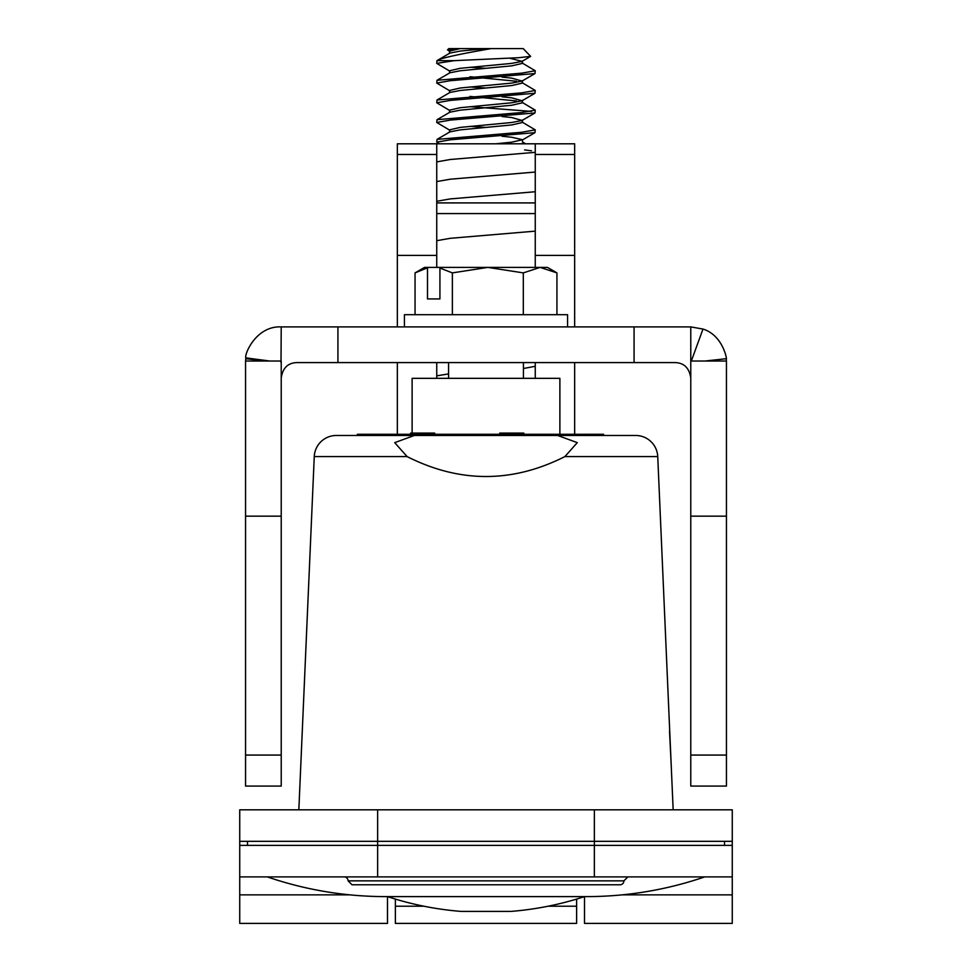 <?xml version="1.0" encoding="UTF-8"?>
<svg xmlns="http://www.w3.org/2000/svg" width="972" height="972" viewBox="0 0 972 972"><rect width="100%" height="100%" fill="white"/><g stroke="black" fill="none" stroke-linecap="round" stroke-linejoin="round"><path stroke-width="1.46" d="M584.512 896.609L584.512 923.4L732.268 923.4L732.268 845.385L594.354 845.385L594.354 876.902L732.268 876.902M349.944 894.86L239.732 894.86L239.732 923.4L387.488 923.4L387.488 896.609M732.268 841.327L732.268 809.81L239.732 809.81L239.732 841.327L732.268 841.327L732.268 845.385M594.354 876.902L377.646 876.902L377.646 845.385L239.732 845.385L239.732 841.327M671.215 765.183L669.526 730.993M673.159 809.81L657.74 456.585A22.064 22.064 0 0 0 635.7 435.48A22.064 22.064 0 0 1 657.74 456.585L564.902 456.585L577.295 442.637L557.649 435.48L635.7 435.48L357.356 435.48L357.356 434.29L603.624 434.29L603.624 435.48M412.116 433.111L412.116 378.339L559.884 378.339L559.884 434.29M298.841 809.81L314.26 456.585L407.098 456.585L394.705 442.637L414.351 435.48L336.3 435.48A22.064 22.064 0 0 0 314.26 456.585A22.064 22.064 0 0 1 336.3 435.48M414.351 435.48L557.649 435.48M407.098 456.585C459.695 483.145 512.305 483.145 564.902 456.585M377.646 809.81L377.646 845.385L594.354 845.385L594.354 809.81M436.744 378.339L436.744 362.58M397.341 434.29L397.341 362.58M548.074 906.22L576.627 906.22L576.627 923.4L395.373 923.4L395.373 906.22L423.926 906.22M395.373 899.088L395.373 906.22M622.056 894.86L732.268 894.86M576.627 906.22L576.627 899.088M436.744 267.397L436.744 143.807L574.659 143.807L574.659 255.393L535.256 255.393L535.256 267.397M574.659 326.896L574.659 255.393M574.659 362.58L574.659 434.29M436.744 143.807L397.341 143.807L397.341 326.896M239.732 894.86L239.732 876.902L377.646 876.902M535.256 362.58L535.256 378.339M344.149 876.902A3.937 3.937 0 0 1 348.085 880.851L352.034 884.787L619.966 884.787A3.937 3.937 0 0 0 623.915 880.851L627.851 876.902M704.688 876.902A364.476 364.476 0 0 1 586.481 896.609L385.52 896.609C345.036 896.561 305.633 889.988 267.312 876.902M239.732 845.385L239.732 876.902M535.256 202.917L436.744 202.917M535.256 143.807L535.256 255.393M502.002 116.519L511.782 117.551L522.061 120.467L511.782 122.484L460.218 127.405L449.538 129.871L449.538 132.107M502.002 136.226L511.782 137.259L522.462 139.725L511.782 142.179L495.659 143.807M522.462 120.018L522.462 122.484L511.782 124.938L460.218 129.871L449.939 131.876L437.036 139.397L436.744 142.179L450.279 139.798L534.965 132.654L535.256 129.871L521.782 132.253L437.036 139.397M502.002 96.823L511.782 97.856L522.061 100.76L511.782 102.777L460.218 107.71L449.538 110.164L449.538 112.412M522.462 100.31L522.462 102.777L511.782 105.243L460.218 110.164L449.939 112.181L437.036 119.69L436.744 122.484L450.279 120.091L534.965 112.959L535.256 110.164L521.794 112.545L437.036 119.69M502.002 77.116L511.782 78.149L522.061 81.065L511.782 83.082L460.218 88.002L449.538 90.469L449.538 92.704M522.462 80.615L522.462 83.082L511.782 85.536L460.218 90.469L449.939 92.474L437.036 99.982L436.744 102.777L450.279 100.395L534.965 93.251L535.256 90.469L521.794 92.85L437.036 99.982M469.998 96.422L516.484 100.942M509.571 58.199L522.061 61.358L511.782 63.374L460.218 68.307L449.538 70.762L449.538 73.009M522.462 60.908L522.462 63.374L511.782 65.841L460.218 70.762L449.939 72.779L437.036 80.287L436.744 83.082L450.279 80.688L534.965 73.556L535.256 70.762L521.794 73.143L437.036 80.287M469.998 76.727L516.484 81.247M449.939 51.516L447.509 49.888L460.218 48.6L449.538 51.066L449.538 53.302M447.509 49.888L448.809 48.6L486 48.6L460.218 51.066L449.939 53.071L436.926 60.653L436.744 63.387L454.252 60.653L436.926 60.653C440.328 58.271 458.407 54.25 491.188 48.6L523.191 48.6L530.651 56.364L518.732 57.7L454.252 60.653M535.256 366.286L523.434 368.51M448.566 373.904L437.036 375.812M436.744 240.692L450.267 238.31L534.965 231.166M436.744 201.289L450.279 198.908L534.965 191.763M436.744 181.582L450.279 179.2L534.965 172.068M436.744 161.887L450.279 159.493L534.965 152.361M531.502 150.806L524.613 149.919M522.061 122.035L535.256 129.871M439.271 143.807L436.744 142.179M486 127.405L469.998 126.372M522.061 102.327L535.256 110.164M449.939 130.321L436.744 122.484M531.502 111.403L469.998 106.677M522.061 82.632L535.256 90.469M449.939 110.614L436.744 102.777M486 88.002L469.998 86.97M522.061 62.925L535.256 70.762M449.939 90.918L436.744 83.082M486 68.307L469.998 67.275M449.939 71.211L436.744 63.374M486 48.6L491.188 48.6M281.224 786.081L281.224 755.062L245.552 755.062L245.552 786.081L281.224 786.081M245.552 755.062L245.552 361.025L281.224 361.025L281.224 755.062M245.552 516.156L281.224 516.156L281.224 429.284M634.072 362.58L675.261 362.58C684.191 362.945 689.355 368.121 690.776 378.096L690.776 326.896L634.072 326.896L634.072 362.58L296.739 362.58C287.809 362.945 282.645 368.121 281.224 378.096L281.224 362.592M281.005 362.556L281.224 326.896C255.794 325.705 244.069 354.95 245.867 357.866L245.758 358.704L267.008 361.025L245.588 361.025A35.685 35.685 0 0 1 245.758 358.704M690.776 755.062L690.776 361.025L726.448 361.025L726.448 755.062L690.776 755.062L690.776 786.081L726.448 786.081L726.448 755.062M690.776 361.025L726.448 361.025L704.979 361.025L726.242 358.704A35.685 35.685 0 0 1 726.412 361.037M691.335 361.025L702.987 329.058L690.776 326.896M726.242 358.704C727.457 362.349 724.091 335.632 702.987 329.058M337.928 362.58L337.928 326.896L634.072 326.896M337.928 326.896L281.224 326.896M269.609 361.025L245.867 357.866M556.944 314.685L556.944 272.889L540.128 267.397L547.467 267.397L555.802 272.209M523.313 272.889L487.835 267.397L540.128 267.397L523.313 272.889L523.313 314.685M428.47 267.397L415.056 272.889L424.533 267.397L487.835 267.397L452.369 272.889L439.927 268.053L440.899 267.397M439.927 268.053L439.927 298.926L427.498 298.926L427.498 268.053M415.056 314.685L415.056 272.889M439.927 298.926L427.498 298.926M452.369 314.685L452.369 272.889M567.563 326.896L567.563 314.685L404.437 314.685L404.437 326.896M724.517 841.327L724.517 845.385M247.483 841.327L247.483 845.385M434.703 434.29L434.703 433.111L410.573 433.111L410.573 434.29M423.804 434.29L423.804 433.111M523.787 434.29L523.787 433.111L499.754 433.111L499.754 434.29M500.143 434.29L500.143 433.111M524.2 434.29L523.787 433.111M436.744 255.393L397.341 255.393M348.085 880.851L623.915 880.851M535.256 213.585L436.744 213.585M574.659 154.487L535.256 154.487M436.744 154.487L397.341 154.487M509.632 911.408L461.129 911.408A315.22 315.22 0 0 1 387.5 896.609M690.776 516.156L726.448 516.156M428.543 434.29L428.543 433.111M417.729 434.29L417.729 433.111M461.749 911.432L510.251 911.432L461.749 911.432M510.871 911.408A315.22 315.22 0 0 0 584.5 896.609M522.462 142.179L522.462 139.725M522.061 140.175L534.965 132.654M522.061 120.467L534.965 112.959M522.061 100.76L534.965 93.251M522.061 81.065L534.965 73.556M522.061 61.358L530.639 56.364M525.633 143.807L522.462 141.961M245.552 361.025L281.224 361.025M269.73 361.025L260.836 359.834L269.839 361.025M448.566 362.58L448.566 378.339M523.434 362.58L523.434 378.339"/></g></svg>
